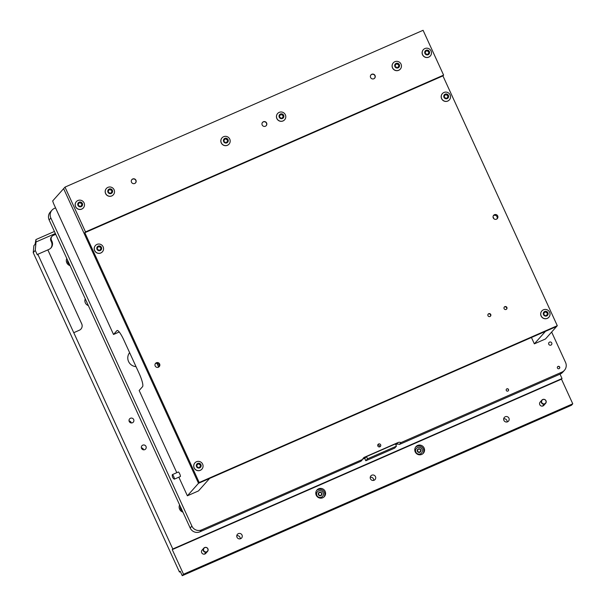 <?xml version="1.0" encoding="UTF-8"?>
<svg xmlns="http://www.w3.org/2000/svg" width="606" height="606" viewBox="0 0 606 606"><rect width="100%" height="100%" fill="white"/><g stroke="black" fill="none" stroke-linecap="round" stroke-linejoin="round"><path stroke-width="0.91" d="M506.411 389.196A1.235 1.212 -138.3 0 1 508.252 390.84M506.881 388.832A1.235 1.212 -138.3 0 1 508.313 390.772A1.235 1.212 -138.3 0 1 506.411 390.658A1.235 1.212 -138.3 0 1 506.881 388.832M557.565 366.797A1.235 1.212 -138.3 0 1 559.383 366.933A1.235 1.212 -138.3 0 1 559.414 368.433M558.035 366.425A1.235 1.212 -138.3 0 1 559.474 368.372A1.235 1.212 -138.3 0 1 557.565 368.259A1.235 1.212 -138.3 0 1 558.035 366.425M550.945 345.102A1.651 1.613 41.7 0 0 551.748 342.958A1.651 1.613 41.7 0 0 549.574 342.11A1.651 1.613 41.7 0 0 548.771 344.261A1.651 1.613 41.7 0 0 550.945 345.102M378.606 443.993A1.545 1.515 -138.3 0 1 380.401 446.425A1.545 1.515 -138.3 0 1 378.015 446.281A1.545 1.515 -138.3 0 1 378.606 443.993M400.99 442.592L399.362 444.425L399.983 444.213L560.255 374.031L561.967 372.099L400.99 442.592A3.712 3.628 -138.3 0 0 397.99 442.562L396.362 444.395A3.712 3.628 -138.3 0 1 399.362 444.425M51.98 210.161L50.268 212.085A7.416 7.257 -138.3 0 0 49.139 219.94L190.186 528.015A7.416 7.257 -138.3 0 0 199.935 531.81L360.994 461.227L362.623 459.393L201.646 529.886A7.416 7.257 -138.3 0 1 191.897 526.091L50.851 218.016A7.416 7.257 -138.3 0 1 54.449 208.373L55.555 207.888M551.642 332.05L565.565 362.456A7.416 7.257 -138.3 0 1 561.967 372.099M564.436 370.311L562.716 372.243A7.416 7.257 -138.3 0 1 560.255 374.031M136.024 366.638A8.658 8.469 -138.3 0 1 129.623 352.654M362.623 459.393A3.712 3.628 -138.3 0 1 364.6 457.189L397.99 442.562M362.714 459.143A3.712 3.628 -138.3 0 1 362.971 459.015L365.213 458.038M395.748 444.66L396.362 444.395M129.169 353.268A8.658 8.469 -138.3 0 1 129.707 352.844M557.293 325.702L199.2 482.512L84.825 232.696L442.918 75.879L557.293 325.702L545.468 338.981L534.348 343.852L531.439 337.489M534.348 343.852L545.491 331.338L556.611 326.467L198.51 483.285L63.622 188.655L64.993 187.11L85.507 231.924L84.136 233.461L63.622 188.655L52.677 200.942L53.51 203.404L113.519 334.474L119.223 331.982M493.981 218.827L493.034 216.774M172.278 475.028A2.469 0.47 66.4 0 1 172.362 474.627A2.469 0.47 66.4 0 1 174.058 477.392A2.469 0.47 66.4 0 1 174.346 479.157L180.346 476.528A2.469 0.47 -113.6 0 0 180.383 476.505A2.469 0.47 -113.6 0 0 179.747 473.975A2.469 0.47 -113.6 0 0 178.369 471.998A2.469 0.47 -113.6 0 0 178.331 472.021M113.519 334.474L116.943 330.626A12.362 2.348 66.4 0 1 117.109 330.505A12.362 2.348 66.4 0 1 123.783 339.905L139.175 373.508A12.362 2.348 66.4 0 1 142.584 386.636L139.16 390.491L176.793 472.688M187.375 495.791L198.51 483.285L209.631 478.414L198.495 490.921L187.375 495.791L178.853 477.187M156.939 363.327L158.674 367.1M174.157 479.066A4.287 4.287 0 0 1 172.309 474.824A2.409 0.462 66.4 0 1 172.559 474.733A2.409 0.462 66.4 0 1 174.036 477.361A2.409 0.462 66.4 0 1 174.157 479.066A2.409 0.462 66.4 0 1 174.149 479.058M506.131 309.439A1.545 1.515 41.7 0 0 506.714 307.151A1.545 1.515 41.7 0 0 504.336 307.015A1.545 1.515 41.7 0 0 506.131 309.439M490.004 316.499A1.545 1.515 41.7 0 0 490.587 314.211A1.545 1.515 41.7 0 0 488.209 314.075A1.545 1.515 41.7 0 0 490.004 316.499M493.337 215.713A2.469 2.416 -138.3 0 1 496.943 218.925M494.458 214.698A2.469 2.416 -138.3 0 1 497.329 218.577A2.469 2.416 -138.3 0 1 493.526 218.357A2.469 2.416 -138.3 0 1 494.458 214.698M155.257 363.759A2.469 2.416 -138.3 0 1 158.863 366.971M156.378 362.744A2.469 2.416 -138.3 0 1 159.249 366.63A2.469 2.416 -138.3 0 1 155.447 366.403A2.469 2.416 -138.3 0 1 156.378 362.744M84.825 232.696L84.136 233.461L198.51 483.285L199.2 482.512M266.617 123.026A2.469 2.416 41.7 0 0 262.55 122.359A2.469 2.416 41.7 0 0 262.171 124.972A2.469 2.416 41.7 0 0 266.239 125.647A2.469 2.416 41.7 0 0 266.617 123.026M135.949 180.247A2.469 2.416 41.7 0 0 131.873 179.581A2.469 2.416 41.7 0 0 131.494 182.194A2.469 2.416 41.7 0 0 135.57 182.868A2.469 2.416 41.7 0 0 135.949 180.247M375.046 75.545A2.469 2.416 41.7 0 0 370.978 74.871A2.469 2.416 41.7 0 0 370.599 77.492A2.469 2.416 41.7 0 0 374.667 78.166A2.469 2.416 41.7 0 0 375.046 75.545M85.507 231.924L443.607 75.114L423.086 30.3L64.993 187.11M443.607 75.114L442.918 75.879M364.668 458.272L365.804 460.757L394.726 448.092L396.438 446.167L395.407 443.933L366.494 456.591L365.1 458.083M365.804 460.757L367.524 458.833L396.438 446.167M367.524 458.833L366.494 456.591M547.627 313.431A0.515 0.5 41.7 0 0 547.013 312.757A0.704 0.689 -138.3 0 1 546.127 312.113A0.515 0.5 41.7 0 0 545.392 311.673M546.445 312.067A0.704 0.689 -138.3 0 1 546.377 311.825A0.515 0.5 41.7 0 0 545.377 311.711A0.704 0.689 -138.3 0 1 544.393 312.143A0.515 0.5 41.7 0 0 543.809 312.946A0.704 0.689 -138.3 0 1 543.711 314.029A0.515 0.5 41.7 0 0 544.135 314.946A0.704 0.689 -138.3 0 1 545.021 315.59A0.515 0.5 41.7 0 0 546.021 315.703A0.704 0.689 -138.3 0 1 547.013 315.271A0.515 0.5 41.7 0 0 547.589 314.469A0.704 0.689 -138.3 0 1 547.688 313.385A0.515 0.5 41.7 0 0 547.271 312.469A0.704 0.689 -138.3 0 1 546.445 312.067M547.46 315.279A0.515 0.5 41.7 0 0 547.332 314.756A0.704 0.689 -138.3 0 1 547.294 313.794L547.551 313.507M545.756 316.029A0.515 0.5 41.7 0 0 545.764 315.991A0.704 0.689 -138.3 0 1 545.915 315.711L546.173 315.423M547.9 312.741A2.447 2.394 -138.3 0 1 546.718 315.923A2.447 2.394 -138.3 0 1 543.499 314.673A2.447 2.394 -138.3 0 1 544.688 311.492A2.447 2.394 -138.3 0 1 547.9 312.741M549.612 312.204A4.696 4.598 -138.3 0 1 548.9 317.18A4.696 4.598 -138.3 0 1 541.166 315.908A4.696 4.598 -138.3 0 1 541.878 310.931A4.696 4.598 -138.3 0 1 549.612 312.204M541.847 310.969A4.696 4.598 41.7 0 0 541.097 315.984A4.696 4.598 41.7 0 0 548.869 317.218M545.226 311.992L544.968 312.279A0.704 0.689 -138.3 0 1 544.135 312.431A0.515 0.5 41.7 0 0 543.68 312.423M200.654 465.378A0.515 0.5 41.7 0 0 200.033 464.696A0.704 0.689 -138.3 0 1 199.147 464.052A0.515 0.5 41.7 0 0 198.412 463.62M199.465 464.014A0.704 0.689 -138.3 0 1 199.404 463.764A0.515 0.5 41.7 0 0 198.404 463.651A0.704 0.689 -138.3 0 1 197.412 464.082A0.515 0.5 41.7 0 0 196.836 464.893A0.704 0.689 -138.3 0 1 196.738 465.969A0.515 0.5 41.7 0 0 197.155 466.893A0.704 0.689 -138.3 0 1 198.041 467.537A0.515 0.5 41.7 0 0 199.048 467.65A0.704 0.689 -138.3 0 1 200.033 467.218A0.515 0.5 41.7 0 0 200.616 466.408A0.704 0.689 -138.3 0 1 200.715 465.332A0.515 0.5 41.7 0 0 200.291 464.408A0.704 0.689 -138.3 0 1 199.465 464.014M200.488 467.226A0.515 0.5 41.7 0 0 200.359 466.696A0.704 0.689 -138.3 0 1 200.321 465.741L200.571 465.453M198.776 467.968A0.515 0.5 41.7 0 0 198.791 467.938A0.704 0.689 -138.3 0 1 198.942 467.65L199.2 467.362M200.927 464.688A2.447 2.394 -138.3 0 1 199.738 467.87A2.447 2.394 -138.3 0 1 196.518 466.612A2.447 2.394 -138.3 0 1 197.707 463.431A2.447 2.394 -138.3 0 1 200.927 464.688M202.639 464.151A4.696 4.598 -138.3 0 1 201.919 469.127A4.696 4.598 -138.3 0 1 194.185 467.847A4.696 4.598 -138.3 0 1 194.905 462.878A4.696 4.598 -138.3 0 1 202.639 464.151M194.867 462.916A4.696 4.598 41.7 0 0 194.125 467.923A4.696 4.598 41.7 0 0 201.889 469.158M198.253 463.938L197.995 464.226A0.704 0.689 -138.3 0 1 197.155 464.37A0.515 0.5 41.7 0 0 196.708 464.363M101.149 248.043A0.515 0.5 41.7 0 0 100.535 247.369A0.704 0.689 -138.3 0 1 99.642 246.725A0.515 0.5 41.7 0 0 98.907 246.286M99.967 246.68A0.704 0.689 -138.3 0 1 99.899 246.437A0.515 0.5 41.7 0 0 98.899 246.324A0.704 0.689 -138.3 0 1 97.914 246.756A0.515 0.5 41.7 0 0 97.331 247.559A0.704 0.689 -138.3 0 1 97.233 248.634A0.515 0.5 41.7 0 0 97.657 249.558A0.704 0.689 -138.3 0 1 98.543 250.202A0.515 0.5 41.7 0 0 99.543 250.316A0.704 0.689 -138.3 0 1 100.528 249.884A0.515 0.5 41.7 0 0 101.111 249.074A0.704 0.689 -138.3 0 1 101.21 247.998A0.515 0.5 41.7 0 0 100.793 247.081A0.704 0.689 -138.3 0 1 99.967 246.68M100.982 249.892A0.515 0.5 41.7 0 0 100.854 249.369A0.704 0.689 -138.3 0 1 100.816 248.407L101.073 248.119M99.278 250.642A0.515 0.5 41.7 0 0 99.286 250.604A0.704 0.689 -138.3 0 1 99.437 250.323L99.695 250.036M101.422 247.354A2.447 2.394 -138.3 0 1 100.24 250.536A2.447 2.394 -138.3 0 1 97.021 249.286A2.447 2.394 -138.3 0 1 98.21 246.104A2.447 2.394 -138.3 0 1 101.422 247.354M103.134 246.816A4.696 4.598 -138.3 0 1 102.422 251.793A4.696 4.598 -138.3 0 1 94.688 250.52A4.696 4.598 -138.3 0 1 95.4 245.544A4.696 4.598 -138.3 0 1 103.134 246.816M95.369 245.581A4.696 4.598 41.7 0 0 94.619 250.596A4.696 4.598 41.7 0 0 102.384 251.831M98.748 246.604L98.49 246.892A0.704 0.689 -138.3 0 1 97.657 247.043A0.515 0.5 41.7 0 0 97.202 247.036M448.129 96.104A0.515 0.5 41.7 0 0 447.508 95.422A0.704 0.689 -138.3 0 1 446.622 94.778A0.515 0.5 41.7 0 0 445.887 94.347M446.94 94.741A0.704 0.689 -138.3 0 1 446.88 94.491A0.515 0.5 41.7 0 0 445.88 94.377A0.704 0.689 -138.3 0 1 444.887 94.809A0.515 0.5 41.7 0 0 444.312 95.619A0.704 0.689 -138.3 0 1 444.213 96.695A0.515 0.5 41.7 0 0 444.63 97.619A0.704 0.689 -138.3 0 1 445.516 98.263A0.515 0.5 41.7 0 0 446.524 98.377A0.704 0.689 -138.3 0 1 447.508 97.945A0.515 0.5 41.7 0 0 448.092 97.134A0.704 0.689 -138.3 0 1 448.19 96.059A0.515 0.5 41.7 0 0 447.766 95.134A0.704 0.689 -138.3 0 1 446.94 94.741M447.963 97.952A0.515 0.5 41.7 0 0 447.834 97.422A0.704 0.689 -138.3 0 1 447.789 96.468L448.046 96.18M446.251 98.695A0.515 0.5 41.7 0 0 446.266 98.664A0.704 0.689 -138.3 0 1 446.417 98.377L446.675 98.089M448.402 95.415A2.447 2.394 -138.3 0 1 447.213 98.596A2.447 2.394 -138.3 0 1 443.993 97.339A2.447 2.394 -138.3 0 1 445.183 94.157A2.447 2.394 -138.3 0 1 448.402 95.415M450.114 94.877A4.696 4.598 -138.3 0 1 449.394 99.854A4.696 4.598 -138.3 0 1 441.66 98.581A4.696 4.598 -138.3 0 1 442.38 93.604A4.696 4.598 -138.3 0 1 450.114 94.877M442.342 93.642A4.696 4.598 41.7 0 0 441.592 98.649A4.696 4.598 41.7 0 0 449.364 99.892M445.728 94.665L445.471 94.953A0.704 0.689 -138.3 0 1 444.63 95.097A0.515 0.5 41.7 0 0 444.183 95.089M112.118 190.996A0.515 0.5 41.7 0 0 111.496 190.322A0.704 0.689 -138.3 0 1 110.61 189.678A0.515 0.5 41.7 0 0 109.875 189.239M110.928 189.633A0.704 0.689 -138.3 0 1 110.868 189.383A0.515 0.5 41.7 0 0 109.868 189.269A0.704 0.689 -138.3 0 1 108.875 189.701A0.515 0.5 41.7 0 0 108.3 190.511A0.704 0.689 -138.3 0 1 108.201 191.587A0.515 0.5 41.7 0 0 108.618 192.511A0.704 0.689 -138.3 0 1 109.504 193.155A0.515 0.5 41.7 0 0 110.512 193.269A0.704 0.689 -138.3 0 1 111.496 192.837A0.515 0.5 41.7 0 0 112.08 192.026A0.704 0.689 -138.3 0 1 112.178 190.951A0.515 0.5 41.7 0 0 111.754 190.034A0.704 0.689 -138.3 0 1 110.928 189.633M111.951 192.844A0.515 0.5 41.7 0 0 111.822 192.314A0.704 0.689 -138.3 0 1 111.784 191.36L112.042 191.072M110.239 193.594A0.515 0.5 41.7 0 0 110.254 193.556A0.704 0.689 -138.3 0 1 110.406 193.276L110.663 192.988M112.39 190.307A2.447 2.394 -138.3 0 1 111.201 193.488A2.447 2.394 -138.3 0 1 107.989 192.231A2.447 2.394 -138.3 0 1 109.171 189.049A2.447 2.394 -138.3 0 1 112.39 190.307M114.102 189.769A4.696 4.598 -138.3 0 1 113.383 194.746A4.696 4.598 -138.3 0 1 105.649 193.473A4.696 4.598 -138.3 0 1 106.368 188.496A4.696 4.598 -138.3 0 1 114.102 189.769M106.33 188.534A4.696 4.598 41.7 0 0 105.588 193.541A4.696 4.598 41.7 0 0 113.352 194.784M109.716 189.557L109.459 189.845A0.704 0.689 -138.3 0 1 108.618 189.996A0.515 0.5 41.7 0 0 108.171 189.981M429.063 52.199A0.515 0.5 41.7 0 0 428.45 51.525A0.704 0.689 -138.3 0 1 427.563 50.881A0.515 0.5 41.7 0 0 426.829 50.442M427.881 50.843A0.704 0.689 -138.3 0 1 427.821 50.593A0.515 0.5 41.7 0 0 426.813 50.48A0.704 0.689 -138.3 0 1 425.829 50.912A0.515 0.5 41.7 0 0 425.245 51.715A0.704 0.689 -138.3 0 1 425.147 52.798A0.515 0.5 41.7 0 0 425.571 53.714A0.704 0.689 -138.3 0 1 426.457 54.358A0.515 0.5 41.7 0 0 427.457 54.472A0.704 0.689 -138.3 0 1 428.45 54.04A0.515 0.5 41.7 0 0 429.025 53.237A0.704 0.689 -138.3 0 1 429.124 52.161A0.515 0.5 41.7 0 0 428.707 51.237A0.704 0.689 -138.3 0 1 427.881 50.843M428.897 54.048A0.515 0.5 41.7 0 0 428.768 53.525A0.704 0.689 -138.3 0 1 428.73 52.563L428.987 52.275M427.192 54.798A0.515 0.5 41.7 0 0 427.2 54.76A0.704 0.689 -138.3 0 1 427.351 54.479L427.609 54.192M429.336 51.51A2.447 2.394 -138.3 0 1 428.154 54.691A2.447 2.394 -138.3 0 1 424.935 53.442A2.447 2.394 -138.3 0 1 426.124 50.26A2.447 2.394 -138.3 0 1 429.336 51.51M431.055 50.98A4.696 4.598 -138.3 0 1 430.336 55.949A4.696 4.598 -138.3 0 1 422.602 54.676A4.696 4.598 -138.3 0 1 423.314 49.7A4.696 4.598 -138.3 0 1 431.055 50.98M423.283 49.737A4.696 4.598 41.7 0 0 422.533 54.752A4.696 4.598 41.7 0 0 430.305 55.987M426.662 50.76L426.404 51.048A0.704 0.689 -138.3 0 1 425.571 51.199A0.515 0.5 41.7 0 0 425.117 51.192M82.09 204.146A0.515 0.5 41.7 0 0 81.469 203.465A0.704 0.689 -138.3 0 1 80.583 202.821A0.515 0.5 41.7 0 0 79.848 202.389A0.704 0.689 -138.3 0 1 78.848 202.851A0.515 0.5 41.7 0 0 78.272 203.661A0.704 0.689 -138.3 0 1 78.174 204.737A0.515 0.5 41.7 0 0 78.591 205.661A0.704 0.689 -138.3 0 1 79.484 206.305A0.515 0.5 41.7 0 0 80.484 206.419A0.704 0.689 -138.3 0 1 81.469 205.987A0.515 0.5 41.7 0 0 82.052 205.176A0.704 0.689 -138.3 0 1 82.151 204.101A0.515 0.5 41.7 0 0 81.727 203.177A0.704 0.689 -138.3 0 1 80.84 202.533A0.515 0.5 41.7 0 0 79.841 202.419M81.924 205.995A0.515 0.5 41.7 0 0 81.795 205.464A0.704 0.689 -138.3 0 1 81.757 204.51L82.015 204.222M80.484 206.419L80.227 206.707A0.515 0.5 41.7 0 0 80.227 206.707A0.704 0.689 -138.3 0 1 80.378 206.419L80.636 206.131M82.363 203.457A2.447 2.394 -138.3 0 1 81.174 206.638A2.447 2.394 -138.3 0 1 77.962 205.381A2.447 2.394 -138.3 0 1 79.144 202.199A2.447 2.394 -138.3 0 1 82.363 203.457M84.075 202.919A4.696 4.598 -138.3 0 1 83.355 207.896A4.696 4.598 -138.3 0 1 75.621 206.623A4.696 4.598 -138.3 0 1 76.341 201.646A4.696 4.598 -138.3 0 1 84.075 202.919M76.311 201.684A4.696 4.598 41.7 0 0 76.273 201.715A4.696 4.598 41.7 0 0 75.561 206.691A4.696 4.598 41.7 0 0 83.325 207.934M79.689 202.707L79.431 202.995A0.704 0.689 -138.3 0 1 78.598 203.139A0.515 0.5 41.7 0 0 78.144 203.131M227.773 140.35A0.515 0.5 41.7 0 0 227.159 139.675A0.704 0.689 -138.3 0 1 226.273 139.024A0.515 0.5 41.7 0 0 225.538 138.592M226.591 138.986A0.704 0.689 -138.3 0 1 226.53 138.736A0.515 0.5 41.7 0 0 225.523 138.623A0.704 0.689 -138.3 0 1 224.538 139.054A0.515 0.5 41.7 0 0 223.955 139.865A0.704 0.689 -138.3 0 1 223.856 140.94A0.515 0.5 41.7 0 0 224.281 141.865A0.704 0.689 -138.3 0 1 225.167 142.508A0.515 0.5 41.7 0 0 226.167 142.622A0.704 0.689 -138.3 0 1 227.159 142.19A0.515 0.5 41.7 0 0 227.735 141.38A0.704 0.689 -138.3 0 1 227.833 140.304A0.515 0.5 41.7 0 0 227.417 139.38A0.704 0.689 -138.3 0 1 226.591 138.986M227.606 142.198A0.515 0.5 41.7 0 0 227.477 141.668A0.704 0.689 -138.3 0 1 227.439 140.713L227.697 140.425M225.902 142.948A0.515 0.5 41.7 0 0 225.909 142.91A0.704 0.689 -138.3 0 1 226.061 142.63L226.318 142.334M228.045 139.66A2.447 2.394 -138.3 0 1 226.864 142.842A2.447 2.394 -138.3 0 1 223.644 141.584A2.447 2.394 -138.3 0 1 224.834 138.403A2.447 2.394 -138.3 0 1 228.045 139.66M229.757 139.122A4.696 4.598 -138.3 0 1 229.045 144.099A4.696 4.598 -138.3 0 1 221.311 142.827A4.696 4.598 -138.3 0 1 222.023 137.85A4.696 4.598 -138.3 0 1 229.757 139.122M221.993 137.888A4.696 4.598 41.7 0 0 221.243 142.895A4.696 4.598 41.7 0 0 228.977 144.167A4.696 4.598 41.7 0 0 229.015 144.137M225.371 138.91L225.114 139.198A0.704 0.689 -138.3 0 1 224.281 139.342A0.515 0.5 41.7 0 0 223.826 139.335M399.036 65.35A0.515 0.5 41.7 0 0 398.422 64.675A0.704 0.689 -138.3 0 1 397.536 64.031A0.515 0.5 41.7 0 0 396.801 63.592M397.854 63.986A0.704 0.689 -138.3 0 1 397.794 63.744A0.515 0.5 41.7 0 0 396.786 63.63A0.704 0.689 -138.3 0 1 395.801 64.062A0.515 0.5 41.7 0 0 395.218 64.865A0.704 0.689 -138.3 0 1 395.12 65.94A0.515 0.5 41.7 0 0 395.544 66.865A0.704 0.689 -138.3 0 1 396.43 67.508A0.515 0.5 41.7 0 0 397.43 67.622A0.704 0.689 -138.3 0 1 398.422 67.19A0.515 0.5 41.7 0 0 398.998 66.387A0.704 0.689 -138.3 0 1 399.096 65.304A0.515 0.5 41.7 0 0 398.68 64.388A0.704 0.689 -138.3 0 1 397.854 63.986M398.869 67.198A0.515 0.5 41.7 0 0 398.74 66.675A0.704 0.689 -138.3 0 1 398.703 65.713L398.96 65.425M397.165 67.948A0.515 0.5 41.7 0 0 397.172 67.91A0.704 0.689 -138.3 0 1 397.324 67.63L397.581 67.342M399.316 64.66A2.447 2.394 -138.3 0 1 398.127 67.842A2.447 2.394 -138.3 0 1 394.907 66.592A2.447 2.394 -138.3 0 1 396.097 63.41A2.447 2.394 -138.3 0 1 399.316 64.66M401.028 64.122A4.696 4.598 -138.3 0 1 400.308 69.099A4.696 4.598 -138.3 0 1 392.574 67.827A4.696 4.598 -138.3 0 1 393.286 62.85A4.696 4.598 -138.3 0 1 401.028 64.122M393.256 62.888A4.696 4.598 41.7 0 0 392.506 67.902A4.696 4.598 41.7 0 0 400.278 69.137M396.635 63.91L396.385 64.198A0.704 0.689 -138.3 0 1 395.544 64.35A0.515 0.5 41.7 0 0 395.097 64.342M283.381 115.996A0.515 0.5 41.7 0 0 282.76 115.322A0.704 0.689 -138.3 0 1 281.873 114.678A0.515 0.5 41.7 0 0 281.139 114.239M282.191 114.632A0.704 0.689 -138.3 0 1 282.131 114.39A0.515 0.5 41.7 0 0 281.131 114.276A0.704 0.689 -138.3 0 1 280.146 114.708A0.515 0.5 41.7 0 0 279.563 115.511A0.704 0.689 -138.3 0 1 279.464 116.594A0.515 0.5 41.7 0 0 279.881 117.511A0.704 0.689 -138.3 0 1 280.775 118.155A0.515 0.5 41.7 0 0 281.775 118.268A0.704 0.689 -138.3 0 1 282.76 117.837A0.515 0.5 41.7 0 0 283.343 117.034A0.704 0.689 -138.3 0 1 283.441 115.951A0.515 0.5 41.7 0 0 283.017 115.034A0.704 0.689 -138.3 0 1 282.191 114.632M283.214 117.844A0.515 0.5 41.7 0 0 283.085 117.322A0.704 0.689 -138.3 0 1 283.047 116.36L283.305 116.072M281.51 118.594A0.515 0.5 41.7 0 0 281.517 118.556A0.704 0.689 -138.3 0 1 281.669 118.276L281.926 117.988M283.653 115.307A2.447 2.394 -138.3 0 1 282.464 118.488A2.447 2.394 -138.3 0 1 279.252 117.238A2.447 2.394 -138.3 0 1 280.434 114.057A2.447 2.394 -138.3 0 1 283.653 115.307M285.365 114.769A4.696 4.598 -138.3 0 1 284.653 119.746A4.696 4.598 -138.3 0 1 276.912 118.473A4.696 4.598 -138.3 0 1 277.631 113.496A4.696 4.598 -138.3 0 1 285.365 114.769M277.601 113.534A4.696 4.598 41.7 0 0 276.851 118.549A4.696 4.598 41.7 0 0 284.615 119.783M280.979 114.557L280.722 114.845A0.704 0.689 -138.3 0 1 279.889 114.996A0.515 0.5 41.7 0 0 279.434 114.989M506.434 309.257A1.523 1.485 41.7 0 0 504.616 306.931A1.523 1.485 41.7 0 0 504.169 307.242M490.307 316.324A1.523 1.485 41.7 0 0 488.489 313.991A1.523 1.485 41.7 0 0 488.042 314.302M131.373 180.482A2.409 2.356 -138.3 0 1 135.789 180.391A2.409 2.356 -138.3 0 1 134.729 183.474M131.82 179.634A2.469 2.416 -138.3 0 1 135.555 179.884A2.469 2.416 -138.3 0 1 135.517 182.921M262.042 123.26A2.409 2.356 -138.3 0 1 266.458 123.169A2.409 2.356 -138.3 0 1 265.398 126.253M262.496 122.412A2.469 2.416 -138.3 0 1 266.223 122.662A2.469 2.416 -138.3 0 1 266.185 125.7M370.471 75.78A2.409 2.356 -138.3 0 1 374.887 75.682A2.409 2.356 -138.3 0 1 373.826 78.765M370.925 74.932A2.469 2.416 -138.3 0 1 374.659 75.182A2.469 2.416 -138.3 0 1 374.622 78.219M379.72 446.857A1.523 1.485 41.7 0 0 377.735 445.092M545.218 403.74A2.469 2.416 41.7 0 0 542.696 399.528A2.469 2.416 41.7 0 0 544.233 404.172L545.218 403.74L543.506 405.664M542.885 399.596A2.272 2.227 41.7 0 0 541.779 402.551A2.272 2.227 41.7 0 0 544.771 403.717A2.272 2.227 41.7 0 0 545.87 400.755A2.272 2.227 41.7 0 0 542.885 399.596M542.514 406.096L544.233 404.172M207.138 551.786A2.469 2.416 41.7 0 0 204.616 547.574A2.469 2.416 41.7 0 0 206.146 552.217L207.138 551.786L205.426 553.71M204.805 547.642A2.272 2.227 41.7 0 0 203.699 550.596A2.272 2.227 41.7 0 0 206.691 551.763A2.272 2.227 41.7 0 0 207.79 548.801A2.272 2.227 41.7 0 0 204.805 547.642M204.434 554.142L206.146 552.217M180.414 506.677A3.712 3.628 41.7 0 0 182.27 510.729M67.577 260.224A3.712 3.628 41.7 0 0 69.432 264.277M418.466 449.197A1.523 1.485 41.7 0 0 417.731 451.175A1.523 1.485 41.7 0 0 419.731 451.955A1.523 1.485 41.7 0 0 420.466 449.978A1.523 1.485 41.7 0 0 418.466 449.197M419.822 452.311A1.856 1.81 -138.3 0 1 417.663 449.394A1.856 1.81 -138.3 0 1 420.519 449.561A1.856 1.81 -138.3 0 1 419.822 452.311M319.491 492.542A1.523 1.485 41.7 0 0 318.756 494.519A1.523 1.485 41.7 0 0 320.748 495.299A1.523 1.485 41.7 0 0 321.491 493.322A1.523 1.485 41.7 0 0 319.491 492.542M320.847 495.647A1.856 1.81 -138.3 0 1 318.688 492.739A1.856 1.81 -138.3 0 1 321.544 492.905A1.856 1.81 -138.3 0 1 320.847 495.647M416.345 448.47A3.462 3.386 41.7 0 0 420.314 453.962A3.462 3.386 41.7 0 0 421.511 453.068M417.542 447.576A3.462 3.386 41.7 0 0 416.231 452.705A3.462 3.386 41.7 0 0 421.564 453.015A3.462 3.386 41.7 0 0 417.542 447.576M317.362 491.807A3.462 3.386 41.7 0 0 321.331 497.306A3.462 3.386 41.7 0 0 322.536 496.412M318.567 490.913A3.462 3.386 41.7 0 0 317.256 496.041A3.462 3.386 41.7 0 0 322.589 496.359A3.462 3.386 41.7 0 0 318.567 490.913M144.796 449.629A2.469 2.416 -138.3 0 1 141.925 445.751A2.469 2.416 -138.3 0 1 145.728 445.971A2.469 2.416 -138.3 0 1 144.796 449.629M132.487 422.746A2.469 2.416 -138.3 0 1 129.616 418.86A2.469 2.416 -138.3 0 1 133.418 419.087A2.469 2.416 -138.3 0 1 132.487 422.746M374.122 480.24A2.78 2.719 -138.3 0 1 370.895 475.869A2.78 2.719 -138.3 0 1 375.175 476.119A2.78 2.719 -138.3 0 1 374.122 480.24M240.673 538.681A2.78 2.719 -138.3 0 1 237.438 534.31A2.78 2.719 -138.3 0 1 241.726 534.56A2.78 2.719 -138.3 0 1 240.673 538.681M507.578 421.799A2.78 2.719 -138.3 0 1 504.343 417.428A2.78 2.719 -138.3 0 1 508.631 417.678A2.78 2.719 -138.3 0 1 507.578 421.799M540.984 401.452A2.469 2.416 41.7 0 0 540.052 405.119A2.469 2.416 41.7 0 0 543.855 405.338L545.574 403.414M202.904 549.498A2.469 2.416 41.7 0 0 201.972 553.164A2.469 2.416 41.7 0 0 205.775 553.384L207.494 551.46M88.347 305.583A5.068 4.962 -138.3 0 1 85.257 298.841M318.635 488.8A4.946 4.84 41.7 0 0 316.764 496.125A4.946 4.84 41.7 0 0 324.384 496.572A4.946 4.84 41.7 0 0 318.635 488.8M323.96 496.988A4.946 4.84 41.7 0 0 316.627 490.459M417.61 445.463A4.946 4.84 41.7 0 0 415.746 452.788A4.946 4.84 41.7 0 0 423.359 453.227A4.946 4.84 41.7 0 0 417.61 445.463M422.935 453.652A4.946 4.84 41.7 0 0 415.602 447.122M66.766 258.451A5.257 5.143 41.7 0 0 70.061 265.648M179.603 504.912A5.257 5.143 41.7 0 0 182.898 512.108M180.391 571.64L179.459 572.049L33.232 252.657L33.875 245.65L35.08 244.301L35.943 239.559L54.419 231.469M55.351 233.515L36.027 241.976L35.254 250.392L37.307 254.868L37.837 254.27L73.743 332.694L79.318 330.24A4.946 4.84 41.7 0 0 81.712 323.809L47.859 249.869L48.972 249.384A6.181 6.045 41.7 0 0 51.972 241.347L51.457 240.226L50.912 240.84A3.712 3.628 -138.3 0 1 51.472 236.916L52.025 236.302A3.712 3.628 41.7 0 0 51.457 240.226M73.758 332.671L172.793 548.998L562.035 378.545L560.012 374.137M52.025 236.302A3.712 3.628 41.7 0 1 53.252 235.408L55.722 234.325M572.768 403.808L571.481 405.255L182.247 575.7L183.535 574.253L572.768 403.808L561.482 379.159L562.035 378.545M141.372 447.849A2.469 2.416 -138.3 0 1 143.592 449.826M129.063 420.958A2.469 2.416 -138.3 0 1 131.282 422.935M370.236 477.316A2.78 2.719 -138.3 0 1 373.682 480.391M236.779 535.757A2.78 2.719 -138.3 0 1 240.234 538.825M503.684 418.882A2.78 2.719 -138.3 0 1 507.139 421.95M35.254 250.392L33.232 252.657M179.459 572.049L180.194 571.216L182.247 575.7M183.535 574.253L172.248 549.612L172.793 548.998M172.248 549.612L561.482 379.159M50.745 248.195A6.181 6.045 41.7 0 0 51.419 241.961L50.912 240.84M36.027 241.976L35.943 239.559M80.954 329.058A4.946 4.84 41.7 0 0 81.696 323.824L47.844 249.892L37.837 254.27M190.186 528.015L191.897 526.091M199.935 531.81L201.646 529.886M49.139 219.94L50.851 218.016M364.6 457.189L362.971 459.015M51.419 241.961L51.972 241.347M172.362 474.627L178.369 471.998M540.166 402.051L541.878 400.127M202.086 550.096L203.798 548.172"/></g></svg>
